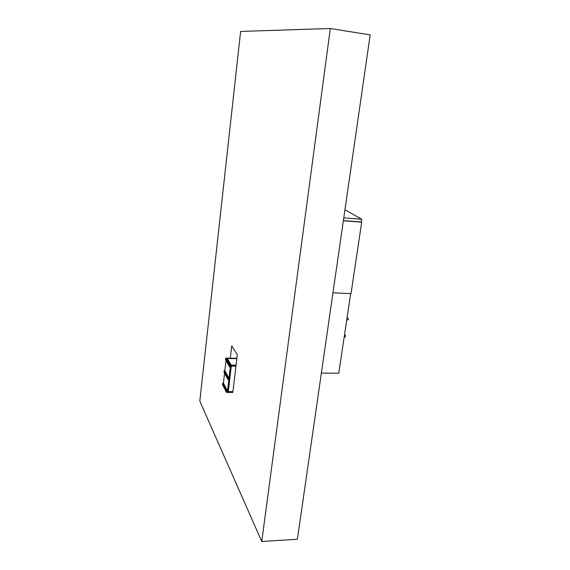 <?xml version="1.0" encoding="UTF-8"?>
<svg xmlns="http://www.w3.org/2000/svg" width="570" height="570" viewBox="0 0 570 570"><rect width="100%" height="100%" fill="white"/><g stroke="black" fill="none" stroke-linecap="round" stroke-linejoin="round"><path stroke-width="0.85" d="M330.315 28.5L240.618 31.435L199.821 401.13L261.744 541.5L330.315 28.5L370.179 34.905L297.39 539.27L261.744 541.5M230.294 358.188L231.741 345.905L237.312 354.832L232.816 392.431L226.568 392.424L227.209 392.274L227.352 391.084L226.725 391.084L222.628 383.175L226.725 391.084M345.392 335.11L345.356 336.934L344.195 336.906M347.949 318.06L348.277 319.264L347.892 319.884L346.745 319.848M350.664 293.607L338.772 373.236L321.373 373.065M344.943 209.788L361.765 219.258L361.359 221.987L343.375 220.604L361.694 222.179L351.02 293.628L332.958 292.816M361.765 219.258L343.774 217.854M361.694 222.179L343.354 220.775M222.628 383.175L223.397 383.175L227.523 390.934L227.352 392.424L230.544 365.377L229.753 365.363L230.365 365.527L230.223 366.738L229.575 366.88L230.365 366.888L230.586 365.377L226.361 358.131L230.586 365.377L227.394 392.424L230.586 365.377L236.044 365.441M226.582 392.274L222.457 384.636L226.568 392.424M222.478 384.493L223.091 384.493L227.209 392.274M227.523 390.934L226.746 390.934M229.026 378.202L228.242 378.195L224.081 370.692L224.851 370.7L229.026 378.202L228.848 379.705L228.064 379.698L228.713 379.556L224.544 372.018L223.924 372.018L228.086 379.549M223.924 372.018L228.064 379.698M224.081 370.692L228.228 378.345L228.855 378.352L228.713 379.556M226.041 359.15L230.223 366.738M226.005 359.456L225.392 359.449L229.596 366.724M236.899 358.288L226.319 358.124L230.544 365.377L226.319 358.124L225.542 358.117L229.739 365.512M225.542 358.117L229.753 365.363M225.392 359.449L229.575 366.88M223.397 383.175L224.544 373.314M224.851 370.7L226.012 360.71M236.864 358.566L227.302 358.423L231.206 365.085L236.08 365.149M235.952 366.197L231.285 366.139L228.271 391.683L232.902 391.69M228.271 391.647L232.909 391.654M236.856 358.644L227.344 358.502M345.463 335.117L344.465 335.089M348.021 318.06L347.016 318.031"/></g></svg>
